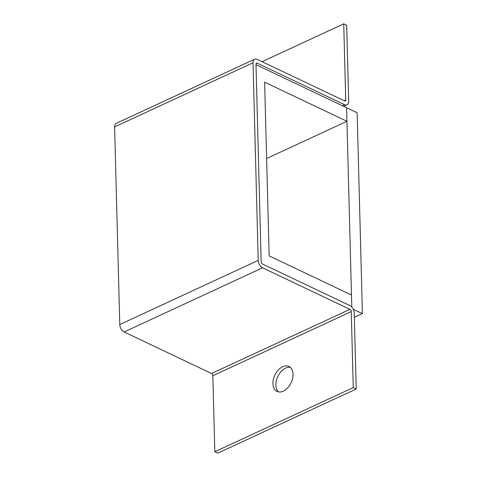 <?xml version="1.0" encoding="UTF-8"?>
<svg xmlns="http://www.w3.org/2000/svg" width="477" height="477" viewBox="0 0 477 477"><rect width="100%" height="100%" fill="white"/><g stroke="black" fill="none" stroke-linecap="round" stroke-linejoin="round"><path stroke-width="0.72" d="M278.61 391.933A13.833 8.98 115.4 0 1 275.879 385.011A13.833 8.98 115.4 0 1 290.29 367.368M272.927 383.603A13.833 8.98 -64.6 0 0 277.036 391.438A13.833 8.98 -64.6 0 0 287.661 387.89A13.833 8.98 -64.6 0 0 293.021 374.29A13.833 8.98 -64.6 0 0 288.913 366.461A13.833 8.98 -64.6 0 0 278.282 370.009A13.833 8.98 -64.6 0 0 272.927 383.603M214.823 451.743L217.774 453.15L356.212 388.993L353.254 387.586L214.823 451.743L212.831 375.739L351.269 311.582L353.254 387.586M342.367 105.715L344.597 104.684L257.21 63.149A1.842 1.103 -114.9 0 0 256.483 63.101A1.842 1.103 -114.9 0 0 255.988 64.174L261.163 261.784A1.842 1.103 -114.9 0 0 262.475 264.019L349.856 305.554A6.147 3.685 65.1 0 1 354.22 312.99L356.212 388.993M351.269 311.582A1.842 1.103 65.1 0 0 349.957 309.352L262.571 267.818A6.147 3.685 -114.9 0 1 258.212 260.382L253.037 62.767A6.147 3.685 -114.9 0 1 254.67 59.202A6.147 3.685 -114.9 0 1 257.115 59.345L344.495 100.88A1.842 1.103 65.1 0 0 345.229 100.927A1.842 1.103 65.1 0 0 345.724 99.854L344.006 100.647M254.67 59.202L116.239 123.358A6.147 3.685 65.1 0 0 114.599 126.93L119.775 324.539A6.147 3.685 65.1 0 0 124.139 331.974L211.526 373.509A1.842 1.103 -114.9 0 1 212.831 375.739M262.064 61.7L343.732 23.85L346.684 25.257L348.675 101.261A6.147 3.685 65.1 0 1 347.041 104.833L343.726 106.365M343.732 23.85L345.724 99.854M344.597 104.684A6.147 3.685 65.1 0 0 347.041 104.833M264.622 82.169L269.171 255.893L351.489 295.019L351.805 307.075L346.588 107.724L346.94 121.295L264.622 82.169M256 64.669L357.142 112.739L362.401 313.61L353.26 309.263M346.94 121.295L266.625 158.519M354.333 317.348L362.401 313.61M349.957 309.352L211.526 373.509M124.139 331.974L262.571 267.818M257.21 63.149L256.042 63.691M119.775 324.539L258.212 260.382M253.037 62.767L114.599 126.93"/></g></svg>
